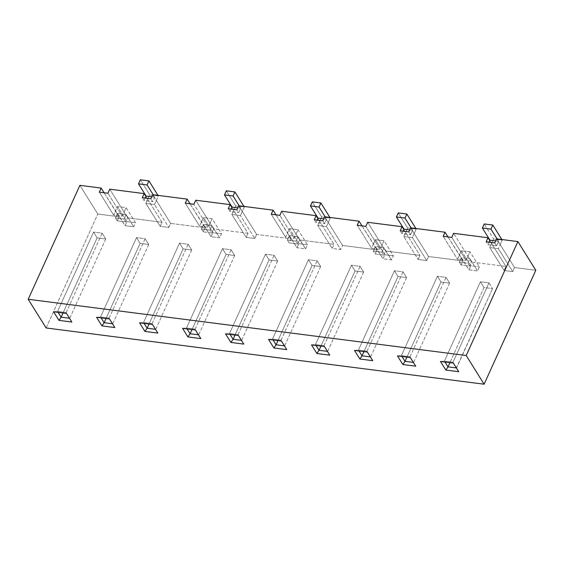 <?xml version="1.0" encoding="UTF-8"?>
<svg xmlns="http://www.w3.org/2000/svg" width="564" height="564" viewBox="0 0 564 564"><rect width="100%" height="100%" fill="white"/><g stroke="black" fill="none" stroke-linecap="round" stroke-linejoin="round"><path stroke-width="0.42" stroke-dasharray="2.82 2.11" d="M467.958 256.282L469.988 251.805L461.387 250.705L457.517 259.25L466.111 260.349L467.958 256.282L453.625 233.334L467.958 256.282L469.988 251.805L479.393 266.864L477.546 270.939L468.952 269.832L470.792 265.764L479.393 266.864L470.792 265.764L461.387 250.705L469.988 251.805L479.393 266.864L477.546 270.939L469.932 258.742L467.901 263.219L459.307 262.119L461.338 257.642L469.932 258.742L461.338 257.642L468.952 269.832L477.546 270.939L469.932 258.742L467.901 263.219L459.307 262.119L461.155 258.044L462.945 260.913L461.098 264.981L459.307 262.119L461.098 264.981L469.692 266.088L467.901 263.219L469.692 266.088L471.539 262.02L467.958 256.282L466.111 260.349L451.778 237.402L466.111 260.349L457.517 259.25L443.184 236.295L457.517 259.25L459.357 255.175L462.945 260.913L428.555 256.5L414.223 233.552L412.383 237.62L403.782 236.513L407.659 227.969L416.253 229.076L412.383 237.62L403.782 236.513L405.629 232.446L419.961 255.393L418.114 259.468L403.782 236.513L418.114 259.468L426.708 260.568L412.383 237.62L426.708 260.568L428.555 256.5L412.432 230.683L412.622 230.274L409.697 229.9L412.622 230.274L411.121 227.877L412.622 230.274L412.432 230.683L410.641 227.814L412.432 230.683L410.592 234.751L408.794 231.882L410.592 234.751L412.432 230.683L414.223 233.552L416.253 229.076L407.659 227.969L398.254 212.91L407.659 227.969L405.629 232.446L419.961 255.393L385.572 250.98L383.781 248.111L381.934 252.178L373.34 251.079L375.37 246.602L383.964 247.709L381.934 252.178L373.34 251.079L375.187 247.011L376.978 249.88L375.13 253.948L373.34 251.079L375.13 253.948L383.724 255.048L381.934 252.178L383.724 255.048L385.572 250.98L381.99 245.241L384.021 240.765L375.42 239.665L371.549 248.209L380.143 249.316L381.99 245.241L367.657 222.294L381.99 245.241L384.021 240.765L393.425 255.83L391.578 259.898L382.984 258.791L384.824 254.724L393.425 255.83L384.824 254.724L375.42 239.665L384.021 240.765L393.425 255.83L391.578 259.898L383.964 247.709L375.37 246.602L382.984 258.791L391.578 259.898L381.99 245.241L380.143 249.316L365.81 226.361L380.143 249.316L371.549 248.209L357.216 225.262L371.549 248.209L373.389 244.142L376.978 249.88L342.588 245.46L328.255 222.512L326.415 226.58L317.814 225.48L321.691 216.936L330.285 218.035L326.415 226.58L317.814 225.48L319.661 221.405L333.994 244.36L332.147 248.428L317.814 225.48L332.147 248.428L340.741 249.535L326.415 226.58L340.741 249.535L342.588 245.46L326.464 219.643L326.655 219.234L323.729 218.86L326.655 219.234L325.153 216.837L326.655 219.234L326.464 219.643L324.674 216.773L326.464 219.643L324.624 223.711L322.827 220.841L324.624 223.711L326.464 219.643L328.255 222.512L330.285 218.035L321.691 216.936L312.287 201.87L321.691 216.936L319.661 221.405L333.994 244.36L299.604 239.947L297.813 237.077L295.966 241.145L287.372 240.038L289.402 235.562L297.996 236.668L295.966 241.145L287.372 240.038L289.219 235.971L291.01 238.84L289.163 242.908L287.372 240.038L289.163 242.908L297.757 244.015L295.966 241.145L297.757 244.015L299.604 239.947L296.022 234.208L298.053 229.731L289.452 228.624L285.581 237.169L294.175 238.276L296.022 234.208L281.69 211.253L296.022 234.208L298.053 229.731L307.458 244.79L305.61 248.858L297.017 247.758L298.857 243.69L307.458 244.79L298.857 243.69L289.452 228.624L298.053 229.731L307.458 244.79L305.61 248.858L297.996 236.668L289.402 235.562L297.017 247.758L305.61 248.858L296.022 234.208L294.175 238.276L279.843 215.328L294.175 238.276L285.581 237.169L271.249 214.221L285.581 237.169L287.421 233.101L291.01 238.84L256.62 234.427L242.287 211.472L240.447 215.547L231.846 214.44L235.724 205.895L244.318 207.002L240.447 215.547L231.846 214.44L233.693 210.372L248.026 233.32L246.179 237.388L231.846 214.44L246.179 237.388L254.773 238.494L240.447 215.547L254.773 238.494L256.62 234.427L240.497 208.609L240.687 208.201L237.761 207.827L240.687 208.201L239.185 205.797L240.687 208.201L240.497 208.609L238.706 205.74L240.497 208.609L238.657 212.677L236.859 209.808L238.657 212.677L240.497 208.609L242.287 211.472L244.318 207.002L235.724 205.895L226.319 190.836L235.724 205.895L233.693 210.372L248.026 233.32L213.636 228.906L211.845 226.037L209.998 230.105L201.404 229.005L203.435 224.528L212.029 225.628L209.998 230.105L201.404 229.005L203.251 224.93L205.042 227.8L203.195 231.874L201.404 229.005L203.195 231.874L211.789 232.974L209.998 230.105L211.789 232.974L213.636 228.906L210.055 223.168L212.085 218.691L203.484 217.591L199.614 226.136L208.208 227.236L210.055 223.168L195.722 200.22L210.055 223.168L212.085 218.691L221.49 233.75L219.643 237.825L211.049 236.718L212.889 232.65L221.49 233.75L212.889 232.65L203.484 217.591L212.085 218.691L221.49 233.75L219.643 237.825L212.029 225.628L203.435 224.528L211.049 236.718L219.643 237.825L210.055 223.168L208.208 227.236L193.875 204.288L208.208 227.236L199.614 226.136L185.281 203.181L199.614 226.136L201.454 222.068L205.042 227.8L170.652 223.386L156.32 200.439L154.48 204.506L145.879 203.4L149.756 194.855L158.35 195.962L154.48 204.506L145.879 203.4L147.726 199.332L162.058 222.286L160.211 226.354L145.879 203.4L160.211 226.354L168.805 227.454L154.48 204.506L168.805 227.454L170.652 223.386L154.529 197.569L154.719 197.16L151.794 196.787L154.719 197.16L153.218 194.763L154.719 197.16L154.529 197.569L152.738 194.7L154.529 197.569L152.689 201.637L150.891 198.768L152.689 201.637L154.529 197.569L156.32 200.439L158.35 195.962L149.756 194.855L140.351 179.796L149.756 194.855L147.726 199.332L162.058 222.286L127.668 217.866L125.878 214.997L124.031 219.072L115.437 217.965L117.467 213.488L126.061 214.595L124.031 219.072L115.437 217.965L117.284 213.897L119.075 216.766L117.227 220.834L115.437 217.965L117.227 220.834L125.821 221.934L124.031 219.072L125.821 221.934L127.668 217.866L124.087 212.127L126.117 207.658L117.516 206.551L113.646 215.096L122.24 216.202L124.087 212.127L109.754 189.18L124.087 212.127L126.117 207.658L135.522 222.717L133.675 226.784L125.081 225.678L126.921 221.61L135.522 222.717L126.921 221.61L117.516 206.551L126.117 207.658L135.522 222.717L133.675 226.784L126.061 214.595L117.467 213.488L125.081 225.678L133.675 226.784L126.061 214.595L125.878 214.997L124.087 212.127L122.24 216.202L107.907 193.248L122.24 216.202L113.646 215.096L99.313 192.148L113.646 215.096L115.486 211.028L119.075 216.766L97.798 214.031L79.884 185.344L97.798 214.031L119.075 216.766L117.227 220.834L125.821 221.934L127.668 217.866L162.058 222.286L160.211 226.354L168.805 227.454L170.652 223.386L205.042 227.8L203.195 231.874L211.789 232.974L213.636 228.906L248.026 233.32L246.179 237.388L254.773 238.494L256.62 234.427L291.01 238.84L289.163 242.908L297.757 244.015L299.604 239.947L333.994 244.36L332.147 248.428L340.741 249.535L342.588 245.46L376.978 249.88L375.13 253.948L383.724 255.048L385.572 250.98L419.961 255.393L418.114 259.468L426.708 260.568L428.555 256.5L462.945 260.913L461.098 264.981L469.692 266.088L471.539 262.02L467.958 256.282M403.126 231.155L401.991 233.644L410.592 234.751L401.991 233.644L400.2 230.775L401.991 233.644L403.126 231.155M415.887 228.483L416.253 229.076L415.887 228.483M317.158 220.115L316.023 222.611L324.624 223.711L316.023 222.611L314.233 219.741L316.023 222.611L317.158 220.115M329.919 217.45L330.285 218.035L329.919 217.45M231.191 209.075L230.056 211.571L238.657 212.677L230.056 211.571L228.265 208.701L230.056 211.571L231.191 209.075M243.951 206.41L244.318 207.002L243.951 206.41M145.223 198.042L144.088 200.53L152.689 201.637L144.088 200.53L142.297 197.668L144.088 200.53L145.223 198.042M157.983 195.37L158.35 195.962L157.983 195.37M505.929 266.434L504.082 270.501L489.749 247.554L491.596 243.486L505.929 266.434L471.539 262.02L505.929 266.434L504.082 270.501L512.676 271.608L498.35 248.661L489.749 247.554L504.082 270.501L512.676 271.608L514.523 267.54L500.19 244.586L498.35 248.661L512.676 271.608L514.523 267.54L535.8 270.269L514.523 267.54L496.609 238.854L498.4 241.716L498.59 241.314L495.664 240.934L498.59 241.314L497.088 238.91L498.59 241.314L496.56 245.791L494.762 242.922L496.56 245.791L498.4 241.716L500.19 244.586L498.35 248.661L489.749 247.554L491.596 243.486L505.929 266.434M489.806 240.617L491.596 243.486L493.627 239.009L502.221 240.109L500.19 244.586L502.221 240.109L493.627 239.009L484.222 223.95L493.627 239.009L491.596 243.486L489.806 240.617M447.95 236.908L468.952 269.832L470.792 265.764L461.387 250.705L459.357 255.175L447.95 236.908M403.838 229.576L405.629 232.446L403.838 229.576M361.982 225.875L382.984 258.791L384.824 254.724L375.42 239.665L373.389 244.142L361.982 225.875M317.87 218.543L319.661 221.405L317.87 218.543M276.015 214.835L297.017 247.758L298.857 243.69L289.452 228.624L287.421 233.101L276.015 214.835M231.903 207.503L233.693 210.372L231.903 207.503M190.047 203.794L211.049 236.718L212.889 232.65L203.484 217.591L201.454 222.068L190.047 203.794M145.935 196.462L147.726 199.332L145.935 196.462M104.079 192.761L125.081 225.678L126.921 221.61L117.516 206.551L115.486 211.028L104.079 192.761M46.114 327.966L97.798 214.031L46.114 327.966M105.736 238.946L69.746 318.293L66.164 312.555L102.154 233.207L105.736 238.946L97.142 237.839L63.055 312.992L97.142 237.839L105.736 238.946L102.154 233.207L93.561 232.107L97.142 237.839L93.561 232.107L57.563 311.448L93.561 232.107L102.154 233.207L66.164 312.555L69.746 318.293L105.736 238.946M58.127 312.357L57.563 311.448L66.164 312.555L57.563 311.448L58.127 312.357M148.72 244.466L112.73 323.814L109.148 318.075L145.138 238.727L148.72 244.466L140.126 243.359L106.039 318.505L140.126 243.359L148.72 244.466L145.138 238.727L136.544 237.62L140.126 243.359L136.544 237.62L100.547 316.968L136.544 237.62L145.138 238.727L109.148 318.075L112.73 323.814L148.72 244.466M101.111 317.877L100.547 316.968L109.148 318.075L100.547 316.968L101.111 317.877M191.704 249.986L155.713 329.327L152.132 323.595L188.122 244.247L191.704 249.986L183.11 248.879L149.023 324.025L183.11 248.879L191.704 249.986L188.122 244.247L179.528 243.14L183.11 248.879L179.528 243.14L143.531 322.488L179.528 243.14L188.122 244.247L152.132 323.595L155.713 329.327L191.704 249.986M144.095 323.398L143.531 322.488L152.132 323.595L143.531 322.488L144.095 323.398M234.687 255.499L198.697 334.847L195.116 329.108L231.106 249.767L234.687 255.499L226.093 254.399L192.007 329.545L226.093 254.399L234.687 255.499L231.106 249.767L222.512 248.661L226.093 254.399L222.512 248.661L186.515 328.008L222.512 248.661L231.106 249.767L195.116 329.108L198.697 334.847L234.687 255.499M187.079 328.911L186.515 328.008L195.116 329.108L186.515 328.008L187.079 328.911M277.671 261.019L241.681 340.367L238.1 334.628L274.09 255.28L277.671 261.019L269.077 259.919L234.991 335.065L269.077 259.919L277.671 261.019L274.09 255.28L265.496 254.181L269.077 259.919L265.496 254.181L229.499 333.528L265.496 254.181L274.09 255.28L238.1 334.628L241.681 340.367L277.671 261.019M230.063 334.431L229.499 333.528L238.1 334.628L229.499 333.528L230.063 334.431M320.655 266.539L284.665 345.887L281.083 340.148L317.074 260.801L320.655 266.539L312.061 265.44L277.974 340.586L312.061 265.44L320.655 266.539L317.074 260.801L308.48 259.701L312.061 265.44L308.48 259.701L272.482 339.049L308.48 259.701L317.074 260.801L281.083 340.148L284.665 345.887L320.655 266.539M273.046 339.951L272.482 339.049L281.083 340.148L272.482 339.049L273.046 339.951M363.639 272.059L327.649 351.407L324.067 345.669L360.058 266.321L363.639 272.059L355.045 270.953L320.958 346.106L355.045 270.953L363.639 272.059L360.058 266.321L351.464 265.221L355.045 270.953L351.464 265.221L315.466 344.562L351.464 265.221L360.058 266.321L324.067 345.669L327.649 351.407L363.639 272.059M316.03 345.471L315.466 344.562L324.067 345.669L315.466 344.562L316.03 345.471M406.623 277.58L370.633 356.927L367.051 351.189L403.041 271.841L406.623 277.58L398.029 276.473L363.942 351.619L398.029 276.473L406.623 277.58L403.041 271.841L394.447 270.734L398.029 276.473L394.447 270.734L358.45 350.082L394.447 270.734L403.041 271.841L367.051 351.189L370.633 356.927L406.623 277.58M359.014 350.991L358.45 350.082L367.051 351.189L358.45 350.082L359.014 350.991M449.607 283.1L413.616 362.44L410.035 356.709L446.025 277.361L449.607 283.1L441.013 281.993L406.926 357.139L441.013 281.993L449.607 283.1L446.025 277.361L437.431 276.254L441.013 281.993L437.431 276.254L401.434 355.602L437.431 276.254L446.025 277.361L410.035 356.709L413.616 362.44L449.607 283.1M401.998 356.511L401.434 355.602L410.035 356.709L401.434 355.602L401.998 356.511M483.997 287.513L449.91 362.659L483.997 287.513L492.591 288.613L483.997 287.513L480.415 281.774L444.418 361.122L480.415 281.774L483.997 287.513M456.361 367.932L492.591 288.613L456.6 367.961L453.019 362.222L489.009 282.881L480.415 281.774L489.009 282.881L492.591 288.613L489.009 282.881L453.019 362.222L444.418 361.122L453.019 362.222L456.361 367.932M444.982 362.025L444.418 361.122L444.982 362.025M440.449 361.446L444.418 361.122L440.449 361.446M453.343 363.103L453.019 362.222L453.343 363.103M458.722 371.704L456.6 367.961L458.722 371.704M415.738 366.191L413.616 362.44L415.738 366.191M410.359 357.583L410.035 356.709L410.359 357.583M397.465 355.926L401.434 355.602L397.465 355.926M372.755 360.671L370.633 356.927L372.755 360.671M367.375 352.063L367.051 351.189L367.375 352.063M354.481 350.406L358.45 350.082L354.481 350.406M329.771 355.151L327.649 351.407L329.771 355.151M324.399 346.543L324.067 345.669L324.399 346.543M311.497 344.886L315.466 344.562L311.497 344.886M286.787 349.631L284.665 345.887L286.787 349.631M281.415 341.023L281.083 340.148L281.415 341.023M268.513 339.373L272.482 339.049L268.513 339.373M243.803 344.111L241.681 340.367L243.803 344.111M238.431 335.509L238.1 334.628L238.431 335.509M225.529 333.853L229.499 333.528L225.529 333.853M200.819 338.59L198.697 334.847L200.819 338.59M195.447 329.989L195.116 329.108L195.447 329.989M182.546 328.333L186.515 328.008L182.546 328.333M157.835 333.077L155.713 329.327L157.835 333.077M152.463 324.469L152.132 323.595L152.463 324.469M139.562 322.812L143.531 322.488L139.562 322.812M114.852 327.557L112.73 323.814L114.852 327.557M109.479 318.949L109.148 318.075L109.479 318.949M96.578 317.292L100.547 316.968L96.578 317.292M71.868 322.037L69.746 318.293L71.868 322.037M66.496 313.429L66.164 312.555L66.496 313.429M53.594 311.772L57.563 311.448L53.594 311.772M489.094 242.189L487.959 244.684L486.168 241.815L487.959 244.684L496.56 245.791L487.959 244.684L489.094 242.189M501.854 239.524L502.221 240.109L501.854 239.524"/><path stroke-width="0.85" d="M409.697 229.9L404.021 229.174L403.126 231.155L403.838 229.576L402.047 226.707L367.657 222.294L402.047 226.707L403.838 229.576L404.021 229.174L409.697 229.9M406.856 214.017L415.887 228.483L406.856 214.017L398.254 212.91L406.856 214.017L405.008 218.085L396.407 216.978L405.008 218.085L406.856 214.017M398.254 212.91L396.407 216.978L404.021 229.174L396.407 216.978L398.254 212.91M411.121 227.877L405.008 218.085L411.121 227.877M323.729 218.86L318.054 218.134L317.158 220.115L317.87 218.543L316.08 215.674L281.69 211.253L316.08 215.674L317.87 218.543L318.054 218.134L323.729 218.86M320.888 202.977L329.919 217.45L320.888 202.977L312.287 201.87L320.888 202.977L319.041 207.044L310.44 205.938L319.041 207.044L320.888 202.977M312.287 201.87L310.44 205.938L318.054 218.134L310.44 205.938L312.287 201.87M325.153 216.837L319.041 207.044L325.153 216.837M237.761 207.827L232.086 207.094L231.191 209.075L231.903 207.503L230.112 204.633L195.722 200.22L230.112 204.633L231.903 207.503L232.086 207.094L237.761 207.827M234.92 191.936L243.951 206.41L234.92 191.936L226.319 190.836L234.92 191.936L233.073 196.004L224.472 194.904L233.073 196.004L234.92 191.936M226.319 190.836L224.472 194.904L232.086 207.094L224.472 194.904L226.319 190.836M239.185 205.797L233.073 196.004L239.185 205.797M151.794 196.787L146.118 196.061L145.223 198.042L145.935 196.462L144.144 193.593L109.754 189.18L144.144 193.593L145.935 196.462L146.118 196.061L151.794 196.787M148.952 180.903L157.983 195.37L148.952 180.903L140.351 179.796L148.952 180.903L147.105 184.971L138.504 183.864L147.105 184.971L148.952 180.903M140.351 179.796L138.504 183.864L146.118 196.061L138.504 183.864L140.351 179.796M153.218 194.763L147.105 184.971L153.218 194.763M488.015 237.747L489.806 240.617L489.094 242.189L489.806 240.617L488.015 237.747L453.625 233.334L488.015 237.747L486.168 241.815L488.015 237.747M445.031 232.227L447.95 236.908L445.031 232.227L410.641 227.814L445.031 232.227L443.184 236.295L445.031 232.227M359.064 221.187L361.982 225.875L359.064 221.187L324.674 216.773L359.064 221.187L357.216 225.262L359.064 221.187M273.096 210.153L276.015 214.835L273.096 210.153L238.706 205.74L273.096 210.153L271.249 214.221L273.096 210.153M187.128 199.113L190.047 203.794L187.128 199.113L152.738 194.7L187.128 199.113L185.281 203.181L187.128 199.113M101.16 188.08L104.079 192.761L101.16 188.08L79.884 185.344L101.16 188.08L99.313 192.148L101.16 188.08M46.114 327.966L28.2 299.28L466.202 355.517L484.116 384.204L46.114 327.966L28.2 299.28L79.884 185.344L28.2 299.28L466.202 355.517L517.886 241.582L496.609 238.854L494.762 242.922L486.168 241.815L494.762 242.922L496.609 238.854L517.886 241.582L466.202 355.517L484.116 384.204L46.114 327.966M440.449 361.446L445.828 370.054L458.722 371.704L453.343 363.103L440.449 361.446L453.343 363.103L458.722 371.704L445.828 370.054L440.449 361.446M402.844 364.534L415.738 366.191L410.359 357.583L397.465 355.926L402.844 364.534L415.738 366.191L410.359 357.583L397.465 355.926L402.844 364.534L405.015 361.341L413.377 362.412L405.015 361.341L401.998 356.511L405.015 361.341L402.844 364.534M359.86 359.014L372.755 360.671L367.375 352.063L354.481 350.406L359.86 359.014L372.755 360.671L367.375 352.063L354.481 350.406L359.86 359.014L362.032 355.821L370.393 356.892L362.032 355.821L359.014 350.991L362.032 355.821L359.86 359.014M316.876 353.494L329.771 355.151L324.399 346.543L311.497 344.886L316.876 353.494L329.771 355.151L324.399 346.543L311.497 344.886L316.876 353.494L319.048 350.3L327.409 351.372L319.048 350.3L316.03 345.471L319.048 350.3L316.876 353.494M273.892 347.974L286.787 349.631L281.415 341.023L268.513 339.373L273.892 347.974L286.787 349.631L281.415 341.023L268.513 339.373L273.892 347.974L276.064 344.78L284.425 345.859L276.064 344.78L273.046 339.951L276.064 344.78L273.892 347.974M230.909 342.454L243.803 344.111L238.431 335.509L225.529 333.853L230.909 342.454L243.803 344.111L238.431 335.509L225.529 333.853L230.909 342.454L233.08 339.267L241.441 340.339L233.08 339.267L230.063 334.431L233.08 339.267L230.909 342.454M187.925 336.941L200.819 338.59L195.447 329.989L182.546 328.333L187.925 336.941L200.819 338.59L195.447 329.989L182.546 328.333L187.925 336.941L190.096 333.747L198.457 334.819L190.096 333.747L187.079 328.911L190.096 333.747L187.925 336.941M144.941 331.421L157.835 333.077L152.463 324.469L139.562 322.812L144.941 331.421L157.835 333.077L152.463 324.469L139.562 322.812L144.941 331.421L147.112 328.227L155.474 329.298L147.112 328.227L144.095 323.398L147.112 328.227L144.941 331.421M101.957 325.9L114.852 327.557L109.479 318.949L96.578 317.292L101.957 325.9L114.852 327.557L109.479 318.949L96.578 317.292L101.957 325.9L104.128 322.707L112.49 323.778L104.128 322.707L101.111 317.877L104.128 322.707L101.957 325.9M58.973 320.38L71.868 322.037L66.496 313.429L53.594 311.772L58.973 320.38L71.868 322.037L66.496 313.429L53.594 311.772L58.973 320.38L61.145 317.187L69.506 318.265L61.145 317.187L58.127 312.357L61.145 317.187L58.973 320.38M535.8 270.269L484.116 384.204L535.8 270.269L517.886 241.582L535.8 270.269M453.625 233.334L451.778 237.402L443.184 236.295L451.778 237.402L453.625 233.334M410.641 227.814L408.794 231.882L400.2 230.775L402.047 226.707L400.2 230.775L408.794 231.882L410.641 227.814M367.657 222.294L365.81 226.361L357.216 225.262L365.81 226.361L367.657 222.294M324.674 216.773L322.827 220.841L314.233 219.741L316.08 215.674L314.233 219.741L322.827 220.841L324.674 216.773M281.69 211.253L279.843 215.328L271.249 214.221L279.843 215.328L281.69 211.253M238.706 205.74L236.859 209.808L228.265 208.701L230.112 204.633L228.265 208.701L236.859 209.808L238.706 205.74M195.722 200.22L193.875 204.288L185.281 203.181L193.875 204.288L195.722 200.22M152.738 194.7L150.891 198.768L142.297 197.668L144.144 193.593L142.297 197.668L150.891 198.768L152.738 194.7M109.754 189.18L107.907 193.248L99.313 192.148L107.907 193.248L109.754 189.18M63.055 312.992L61.145 317.187L63.055 312.992M106.039 318.505L104.128 322.707L106.039 318.505M149.023 324.025L147.112 328.227L149.023 324.025M192.007 329.545L190.096 333.747L192.007 329.545M234.991 335.065L233.08 339.267L234.991 335.065M277.974 340.586L276.064 344.78L277.974 340.586M320.958 346.106L319.048 350.3L320.958 346.106M363.942 351.619L362.032 355.821L363.942 351.619M406.926 357.139L405.015 361.341L406.926 357.139M449.91 362.659L447.999 366.861L456.361 367.932L447.999 366.861L444.982 362.025L447.999 366.861L445.828 370.054L447.999 366.861L449.91 362.659M495.664 240.934L489.989 240.208L489.806 240.617L489.989 240.208L495.664 240.934M492.823 225.05L501.854 239.524L492.823 225.05L484.222 223.95L492.823 225.05L490.976 229.118L482.375 228.018L490.976 229.118L492.823 225.05M484.222 223.95L482.375 228.018L489.989 240.208L482.375 228.018L484.222 223.95M497.088 238.91L490.976 229.118L497.088 238.91"/></g></svg>
